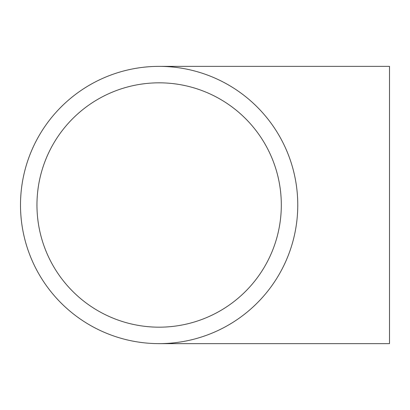 <?xml version="1.0" encoding="UTF-8"?>
<svg xmlns="http://www.w3.org/2000/svg" width="410" height="410" viewBox="0 0 410 410"><rect width="100%" height="100%" fill="white"/><g stroke="black" fill="none" stroke-linecap="round" stroke-linejoin="round"><path stroke-width="0.61" d="M36.956 205A122.175 122.175 0 0 0 159.131 327.175A122.175 122.175 0 0 0 281.311 205A122.175 122.175 0 0 0 159.131 82.825A122.175 122.175 0 0 0 36.956 205M159.131 343.631L389.5 343.631L389.5 66.369L159.131 66.369A138.631 138.631 0 0 0 20.5 205A138.631 138.631 0 0 0 159.131 343.631A138.631 138.631 0 0 0 297.762 205A138.631 138.631 0 0 0 159.131 66.369"/></g></svg>
